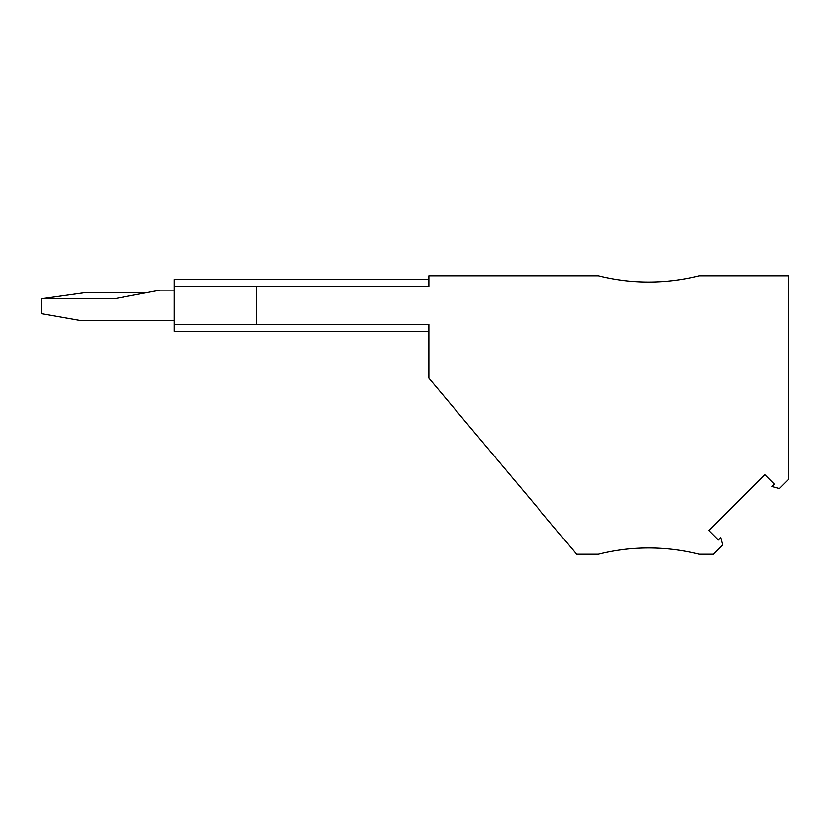 <?xml version="1.0" encoding="UTF-8"?>
<svg xmlns="http://www.w3.org/2000/svg" width="830" height="830" viewBox="0 0 830 830"><rect width="100%" height="100%" fill="white"/><g stroke="black" fill="none" stroke-linecap="round" stroke-linejoin="round"><path stroke-width="1.25" d="M174.165 320.722L81.423 320.722L41.5 313.688L41.5 298.779L114.457 298.779L160.117 290.137L174.165 290.137M174.165 324.478L256.574 324.478L256.574 286.392L174.165 286.392L174.165 331.336L428.892 331.336M146.92 292.637L85.2 292.637L41.5 298.779M256.574 286.392L428.892 286.392L428.892 275.778L598.316 275.778A206.027 206.027 0 0 0 698.985 275.778L788.5 275.778L788.5 479.304L779.256 488.548L771.879 486.567L774.286 484.16L764.835 474.719L708.996 530.557L718.438 540.008L720.845 537.601L722.816 544.988L713.582 554.222L698.985 554.222A206.027 206.027 0 0 0 598.316 554.222L576.622 554.222L428.892 378.169L428.892 324.478L256.574 324.478M174.165 286.392L174.165 279.523L428.892 279.523"/></g></svg>
